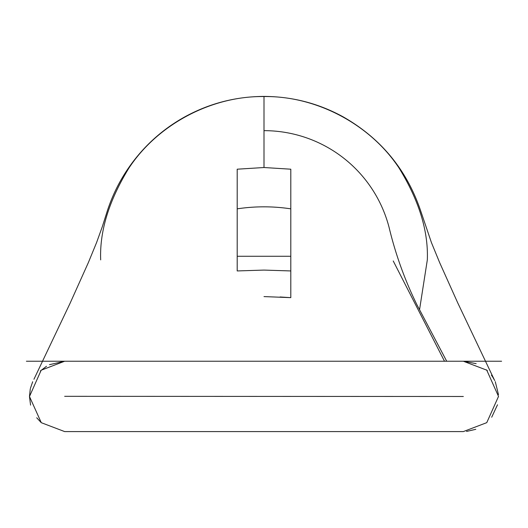 <?xml version="1.0" encoding="UTF-8"?>
<svg xmlns="http://www.w3.org/2000/svg" width="528" height="528" viewBox="0 0 528 528"><rect width="100%" height="100%" fill="white"/><g stroke="black" fill="none" stroke-linecap="round" stroke-linejoin="round"><path stroke-width="0.79" d="M64.66 396.323L463.34 396.488L64.66 396.323M419.562 309.626L427.324 259.882C428.446 231.165 419.041 200.574 399.115 168.122C370.583 124.714 316.734 95.792 264 96.558C211.266 95.792 157.417 124.714 128.885 168.122C108.959 200.574 99.554 231.165 100.676 259.882M466.528 431.442L475.801 429.304M491.707 417.212L497.508 404.771M476.157 363.647L463.34 361.231L486.757 370.161L498.518 396.409L486.763 422.651L463.34 431.587L64.66 431.587L41.283 422.69L29.482 396.502L41.171 370.22L64.66 361.231L49.447 364.69M264 296.591L290.803 297.647L290.803 256.271L290.803 270.943L264 270.085L237.197 270.943L237.197 169.198L264 167.521L264 96.558M264 167.521L290.803 169.198L290.803 270.943M498.472 394.627L495.284 381.671M494.762 380.589L492.683 377.005M492.36 376.523L491.436 375.243M487.41 370.755L486.374 369.824M46.484 366.287L40.372 370.96M32.683 381.744L30.433 388.291M30.281 388.951L29.482 396.389M29.482 396.627L30.578 405.121M36.716 417.773L41.144 422.565M264 130.654A129.228 129.228 0 0 1 389.393 228.617M237.197 208.844C255.064 206.158 272.936 206.158 290.803 208.844L290.803 169.198M237.197 256.271L290.803 256.271L237.197 256.271L290.803 256.271L290.803 208.844M463.34 361.231L64.66 361.231M290.803 297.647L280.111 296.974M26.4 361.231L159.304 361.231M368.696 361.231L501.6 361.231M393.228 260.971L444.497 361.231M494.142 379.421L457.684 302.762L439.672 262.667L431.449 242.636L420.526 210.415C406.514 169.468 380.714 138.27 343.127 116.833C318.476 103.343 292.103 96.538 264 96.413C235.924 96.538 209.57 103.33 184.932 116.8C169.026 125.591 154.942 136.693 142.685 150.117C126.713 167.719 114.985 187.796 107.494 210.355L102.326 226.644L96.611 242.484L88.381 262.535L70.013 303.422L33.944 379.262M446.708 361.231L416.902 304.709C404.844 280.117 395.591 254.437 389.149 227.667"/></g></svg>
